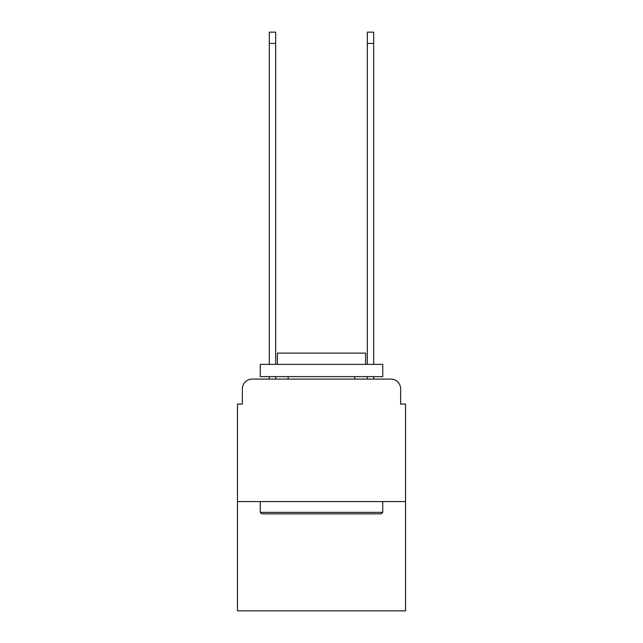 <?xml version="1.0" encoding="UTF-8"?>
<svg xmlns="http://www.w3.org/2000/svg" width="643" height="643" viewBox="0 0 643 643"><rect width="100%" height="100%" fill="white"/><g stroke="black" fill="none" stroke-linecap="round" stroke-linejoin="round"><path stroke-width="0.96" d="M242.363 388.878L242.363 404.069L242.363 388.878A9.798 9.798 0 0 1 252.16 379.073L269.313 379.073L269.313 376.629M405.54 501.58L237.46 501.58L237.46 610.85L405.54 610.85L405.54 404.069L400.637 404.069L400.637 388.878A9.798 9.798 0 0 0 390.84 379.073L252.16 379.073M237.46 501.58L237.46 404.069L242.363 404.069M275.686 376.629L275.686 379.073L283.282 379.073M359.718 379.073L367.314 379.073L367.314 376.629M373.687 376.629L373.687 379.073L390.84 379.073M400.637 404.069L400.637 388.878M381.283 513.829L261.717 513.829L260.246 512.358L382.754 512.358L381.283 513.829M260.246 364.372L382.754 364.372L382.754 376.629L260.246 376.629L260.246 364.372M365.602 364.372L365.602 353.103L277.398 353.103L277.398 364.372M260.246 501.58L260.246 512.358M382.754 501.58L382.754 512.358M288.177 376.629L288.177 379.073M354.823 376.629L354.823 379.073M269.313 364.372L269.313 32.15L275.686 32.15L275.686 364.372M367.314 364.372L367.314 32.15L373.687 32.15L373.687 364.372M269.313 43.419L275.686 43.419M373.687 43.419L367.314 43.419"/></g></svg>
